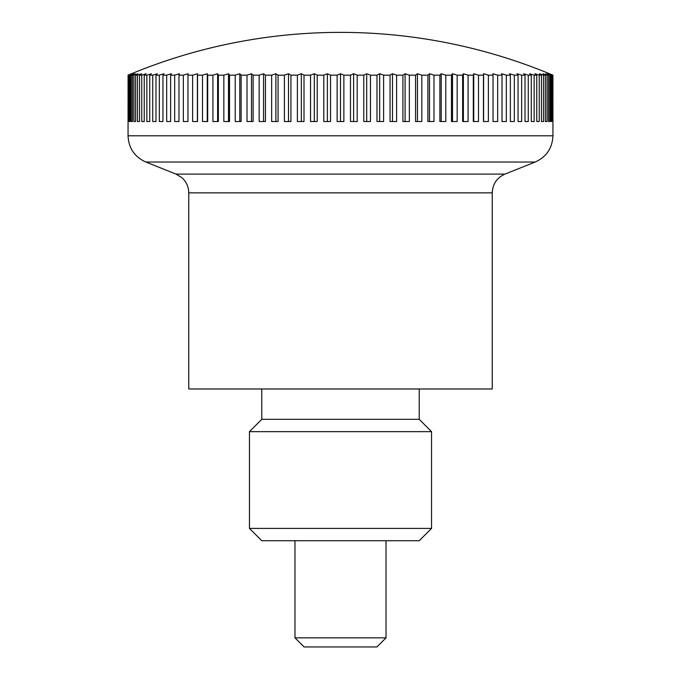 <?xml version="1.0" encoding="UTF-8"?>
<svg xmlns="http://www.w3.org/2000/svg" width="681" height="681" viewBox="0 0 681 681"><rect width="100%" height="100%" fill="white"/><g stroke="black" fill="none" stroke-linecap="round" stroke-linejoin="round"><path stroke-width="1.02" d="M128.079 75.165L128.054 135.791C128.632 148.152 134.557 156.902 145.828 162.027L176.056 174.106L504.944 174.106L535.172 162.027C546.443 156.902 552.368 148.16 552.946 135.791L552.921 75.165A528.456 373.682 -90 0 0 549.55 73.752A548.741 548.741 0 0 0 131.45 73.752A528.456 373.682 90 0 0 128.079 75.165L128.292 75.165A528.456 396.402 90 0 1 131.867 73.752A528.456 349.481 90 0 0 128.709 75.165L129.33 75.165A528.456 417.564 90 0 1 133.101 73.752A528.456 323.901 90 0 0 130.182 75.165L131.212 75.165A528.456 437.083 90 0 1 135.153 73.752A528.456 297.035 90 0 0 132.472 75.165L133.919 75.165A528.456 454.865 90 0 1 138.022 73.752A528.456 269.012 90 0 0 135.596 75.165L137.434 75.165A528.456 470.86 90 0 1 141.682 73.752A528.456 239.916 90 0 0 139.52 75.165L141.759 75.165A528.456 485 90 0 1 146.134 73.752A528.456 209.876 90 0 0 144.236 75.165L146.858 75.165A528.456 497.215 90 0 1 151.352 73.752A528.456 179.009 90 0 0 149.735 75.165L152.731 75.165A528.456 507.473 90 0 1 157.311 73.752A528.456 147.436 90 0 0 155.983 75.165L159.345 75.165A528.456 515.73 90 0 1 163.993 73.752A528.456 115.276 90 0 0 162.955 75.165L166.666 75.165A528.456 521.952 90 0 1 171.374 73.752A528.456 82.673 90 0 0 170.633 75.165L174.676 75.165A528.456 526.115 90 0 1 179.426 73.752A528.456 49.73 90 0 0 178.975 75.165L183.342 75.165A528.456 528.201 90 0 1 188.109 73.752A528.456 16.599 90 0 0 187.965 75.165L192.629 75.165A528.456 528.201 -90 0 1 197.396 73.752A528.456 16.599 90 0 1 197.55 75.165L202.504 75.165A528.456 526.115 -90 0 1 207.245 73.752A528.456 49.73 90 0 1 207.696 75.165L212.915 75.165A528.456 521.952 -90 0 1 217.622 73.752A528.456 82.673 90 0 1 218.371 75.165L223.836 75.165A528.456 515.73 -90 0 1 228.484 73.752A528.456 115.276 90 0 1 229.531 75.165L235.209 75.165A528.456 507.473 -90 0 1 239.789 73.752A528.456 147.436 90 0 1 241.125 75.165L247.007 75.165A528.456 497.215 -90 0 1 251.493 73.752A528.456 179.009 90 0 1 253.111 75.165L259.172 75.165A528.456 485 -90 0 1 263.547 73.752A528.456 209.876 90 0 1 265.437 75.165L271.651 75.165A528.456 470.86 -90 0 1 275.899 73.752A528.456 239.916 90 0 1 278.069 75.165L284.411 75.165A528.456 454.865 -90 0 1 288.514 73.752A528.456 269.012 90 0 1 290.94 75.165L297.384 75.165A528.456 437.083 -90 0 1 301.325 73.752A528.456 297.035 90 0 1 304.007 75.165L310.527 75.165A528.456 417.564 -90 0 1 314.299 73.752A528.456 323.901 90 0 1 317.227 75.165L323.798 75.165A528.456 396.402 -90 0 1 327.374 73.752A528.456 349.481 90 0 1 330.532 75.165L337.129 75.165A528.456 373.682 -90 0 1 340.5 73.752A528.456 373.682 90 0 1 343.871 75.165L350.468 75.165A528.456 349.481 -90 0 1 353.626 73.752A528.456 396.402 90 0 1 357.202 75.165L363.773 75.165A528.456 323.901 -90 0 1 366.701 73.752A528.456 417.564 90 0 1 370.473 75.165L376.993 75.165A528.456 297.035 -90 0 1 379.675 73.752A528.456 437.083 90 0 1 383.616 75.165L390.06 75.165A528.456 269.012 -90 0 1 392.486 73.752A528.456 454.865 90 0 1 396.589 75.165L402.931 75.165A528.456 239.916 -90 0 1 405.101 73.752A528.456 470.86 90 0 1 409.349 75.165L415.563 75.165A528.456 209.876 -90 0 1 417.453 73.752A528.456 485 90 0 1 421.828 75.165L427.889 75.165A528.456 179.009 -90 0 1 429.507 73.752A528.456 497.215 90 0 1 433.993 75.165L439.875 75.165A528.456 147.436 -90 0 1 441.211 73.752A528.456 507.473 90 0 1 445.791 75.165L451.469 75.165A528.456 115.276 -90 0 1 452.516 73.752A528.456 515.73 90 0 1 457.164 75.165L462.629 75.165A528.456 82.673 -90 0 1 463.378 73.752A528.456 521.952 90 0 1 468.085 75.165L473.304 75.165A528.456 49.73 -90 0 1 473.755 73.752A528.456 526.115 90 0 1 478.496 75.165L483.45 75.165A528.456 16.599 -90 0 1 483.604 73.752A528.456 528.201 90 0 1 488.371 75.165L493.035 75.165A528.456 16.599 -90 0 0 492.891 73.752A528.456 528.201 -90 0 1 497.658 75.165L502.025 75.165A528.456 49.73 -90 0 0 501.574 73.752A528.456 526.115 -90 0 1 506.323 75.165L510.367 75.165A528.456 82.673 -90 0 0 509.626 73.752A528.456 521.952 -90 0 1 514.334 75.165L518.045 75.165A528.456 115.276 -90 0 0 517.007 73.752A528.456 515.73 -90 0 1 521.655 75.165L525.017 75.165A528.456 147.436 -90 0 0 523.689 73.752A528.456 507.473 -90 0 1 528.269 75.165L531.265 75.165A528.456 179.009 -90 0 0 529.648 73.752A528.456 497.215 -90 0 1 534.142 75.165L536.764 75.165A528.456 209.876 -90 0 0 534.866 73.752A528.456 485 -90 0 1 539.241 75.165L541.48 75.165A528.456 239.916 -90 0 0 539.318 73.752A528.456 470.86 -90 0 1 543.566 75.165L545.404 75.165A528.456 269.012 -90 0 0 542.978 73.752A528.456 454.865 -90 0 1 547.081 75.165L548.528 75.165A528.456 297.035 -90 0 0 545.847 73.752A528.456 437.083 -90 0 1 549.788 75.165L550.818 75.165A528.456 323.901 -90 0 0 547.899 73.752A528.456 417.564 -90 0 1 551.67 75.165L552.291 75.165A528.456 349.481 -90 0 0 549.133 73.752A528.456 396.402 -90 0 1 552.708 75.165L552.708 121.524L552.291 75.165M176.056 174.106L181.87 177.664C186.347 181.733 188.637 186.798 188.756 192.851L188.756 388.979L492.244 388.979L492.244 192.851C492.661 184.015 496.892 177.767 504.944 174.106M386.025 540.731L386.025 637.842L294.975 637.842L294.975 540.731M294.975 637.842L304.084 646.95L376.916 646.95L386.025 637.842M551.67 75.165L551.67 121.524L550.818 121.524L550.818 75.165M551.67 121.524L550.818 121.524M549.788 75.165L549.788 121.524L548.528 121.524L548.528 75.165M549.788 121.524L548.528 121.524M547.081 75.165L547.081 121.524L545.404 121.524L545.404 75.165M547.081 121.524L545.404 121.524M543.566 75.165L543.566 121.524L541.48 121.524L541.48 75.165M543.566 121.524L541.48 121.524M539.241 75.165L539.241 121.524L536.764 121.524L536.764 75.165M539.241 121.524L536.764 121.524M534.142 75.165L534.142 121.524L531.265 121.524L531.265 75.165M534.142 121.524L531.265 121.524M528.269 75.165L528.269 121.524L525.017 121.524L525.017 75.165M528.269 121.524L525.017 121.524M521.655 75.165L521.655 121.524L518.045 121.524L518.045 75.165M521.655 121.524L518.045 121.524M514.334 75.165L514.334 121.524L510.367 121.524L510.367 75.165M514.334 121.524L510.367 121.524M506.323 75.165L506.323 121.524L502.025 121.524L502.025 75.165M506.323 121.524L502.025 121.524M497.658 75.165L497.658 121.524L493.035 121.524L493.035 75.165M497.658 121.524L493.035 121.524M488.371 75.165L488.371 121.524L483.45 121.524L483.45 75.165M483.604 121.524L483.604 73.752M478.496 75.165L478.496 121.524L473.304 121.524L473.304 75.165M473.755 121.524L473.755 73.752M468.085 75.165L468.085 121.524L462.629 121.524L462.629 75.165M463.378 121.524L463.378 73.752M457.164 75.165L457.164 121.524L451.469 121.524L451.469 75.165M452.516 121.524L452.516 73.752M445.791 75.165L445.791 121.524L439.875 121.524L439.875 75.165M441.211 121.524L441.211 73.752M433.993 75.165L433.993 121.524L427.889 121.524L427.889 75.165M429.507 121.524L429.507 73.752M421.828 75.165L421.828 121.524L415.563 121.524L415.563 75.165M417.453 121.524L417.453 73.752M409.349 75.165L409.349 121.524L402.931 121.524L402.931 75.165M405.101 121.524L405.101 73.752M396.589 75.165L396.589 121.524L390.06 121.524L390.06 75.165M392.486 121.524L392.486 73.752M383.616 75.165L383.616 121.524L376.993 121.524L376.993 75.165M379.675 121.524L379.675 73.752M370.473 75.165L370.473 121.524L363.773 121.524L363.773 75.165M366.701 121.524L366.701 73.752M357.202 75.165L357.202 121.524L350.468 121.524L350.468 75.165M353.626 121.524L353.626 73.752M343.871 75.165L343.871 121.524L337.129 121.524L337.129 75.165M340.5 121.524L340.5 73.752M330.532 75.165L330.532 121.524L323.798 121.524L323.798 75.165M327.374 121.524L327.374 73.752M317.227 75.165L317.227 121.524L310.527 121.524L310.527 75.165M314.299 121.524L314.299 73.752M304.007 75.165L304.007 121.524L297.384 121.524L297.384 75.165M301.325 121.524L301.325 73.752M290.94 75.165L290.94 121.524L284.411 121.524L284.411 75.165M288.514 121.524L288.514 73.752M278.069 75.165L278.069 121.524L271.651 121.524L271.651 75.165M275.899 121.524L275.899 73.752M265.437 75.165L265.437 121.524L259.172 121.524L259.172 75.165M263.547 121.524L263.547 73.752M253.111 75.165L253.111 121.524L247.007 121.524L247.007 75.165M251.493 121.524L251.493 73.752M241.125 75.165L241.125 121.524L235.209 121.524L235.209 75.165M239.789 121.524L239.789 73.752M229.531 75.165L229.531 121.524L223.836 121.524L223.836 75.165M228.484 121.524L228.484 73.752M218.371 75.165L218.371 121.524L212.915 121.524L212.915 75.165M217.622 121.524L217.622 73.752M207.696 75.165L207.696 121.524L202.504 121.524L202.504 75.165M207.245 121.524L207.245 73.752M197.55 75.165L197.55 121.524L192.629 121.524L192.629 75.165M197.396 121.524L197.396 73.752M183.342 121.524L187.965 121.524L183.342 121.524L183.342 75.165M187.965 75.165L187.965 121.524M174.676 121.524L178.975 121.524L174.676 121.524L174.676 75.165M178.975 75.165L178.975 121.524M166.666 121.524L170.633 121.524L166.666 121.524L166.666 75.165M170.633 75.165L170.633 121.524M159.345 121.524L162.955 121.524L159.345 121.524L159.345 75.165M162.955 75.165L162.955 121.524M152.731 121.524L155.983 121.524L152.731 121.524L152.731 75.165M155.983 75.165L155.983 121.524M146.858 121.524L149.735 121.524L146.858 121.524L146.858 75.165M149.735 75.165L149.735 121.524M141.759 121.524L144.236 121.524L141.759 121.524L141.759 75.165M144.236 75.165L144.236 121.524M137.434 121.524L139.52 121.524L137.434 121.524L137.434 75.165M139.52 75.165L139.52 121.524M133.919 121.524L135.596 121.524L133.919 121.524L133.919 75.165M135.596 75.165L135.596 121.524M131.212 121.524L132.472 121.524L131.212 121.524L131.212 75.165M132.472 75.165L132.472 121.524M129.33 121.524L130.182 121.524L129.33 121.524L129.33 75.165M130.182 75.165L130.182 121.524M128.292 121.524L128.292 75.165M128.709 75.165L128.709 121.524M419.232 388.979L419.232 419.326L261.768 419.326L261.768 388.979M249.45 528.405L431.55 528.405L419.232 540.731L261.768 540.731L249.45 528.405L249.45 431.652L261.768 419.326M249.45 431.652L431.55 431.652L431.55 528.405M419.232 419.326L431.55 431.652M145.828 162.027L535.172 162.027M128.054 135.791L552.946 135.791M188.756 192.851L492.244 192.851"/></g></svg>
